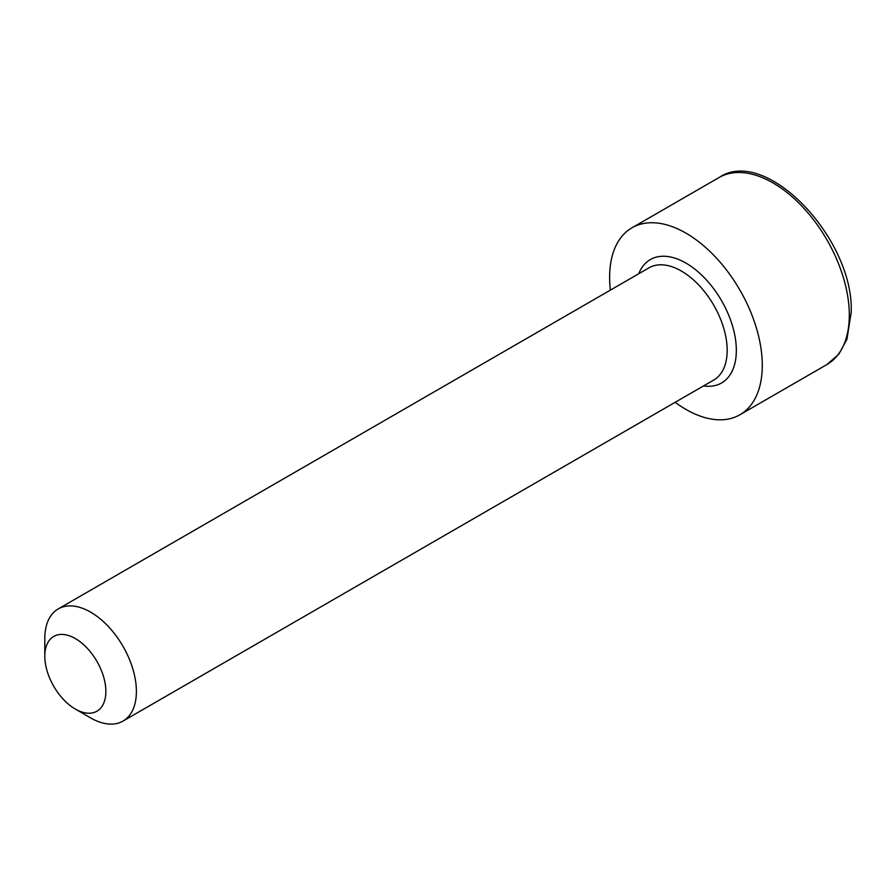 <?xml version="1.0" encoding="UTF-8"?>
<svg xmlns="http://www.w3.org/2000/svg" width="896" height="896" viewBox="0 0 896 896"><rect width="100%" height="100%" fill="white"/><g stroke="black" fill="none" stroke-linecap="round" stroke-linejoin="round"><path stroke-width="1.34" d="M105.862 691.443A43.176 24.931 -120 0 0 75.331 638.568A43.176 24.931 -120 0 0 44.8 656.197L44.8 638.568A64.77 37.397 60 0 1 58.218 608.922A64.77 37.397 60 0 1 108.125 626.27A64.77 37.397 60 0 1 136.394 691.443A64.77 37.397 60 0 1 122.976 721.101A64.77 37.397 60 0 1 90.597 717.886L75.331 709.072A43.176 24.931 -120 0 0 105.862 691.443M675.17 402.293A107.946 62.317 -120 0 0 739.928 414.758A107.946 62.317 -120 0 0 762.283 365.344A107.946 62.317 -120 0 0 715.165 256.715A107.946 62.317 -120 0 0 631.982 227.797A107.946 62.317 -120 0 0 609.627 277.211A107.946 62.317 -120 0 0 610.4 290.114M44.8 656.197A43.176 24.931 -120 0 0 75.331 709.072M849.307 315.112A107.946 62.317 -120 0 0 802.189 206.472A107.946 62.317 -120 0 0 719.006 177.554C765.856 145.499 854.235 238.93 851.2 312.458L846.933 339.293L838.846 354.155L826.952 364.526A107.946 62.317 -120 0 0 849.307 315.112M638.736 273.75A71.243 41.138 60 0 1 694.87 269.17A71.243 41.138 60 0 1 736.333 350.358A71.243 41.138 60 0 1 703.506 385.93M122.976 721.101L713.765 380.016A64.77 37.397 -120 0 0 727.182 350.358A64.77 37.397 -120 0 0 698.902 285.186A64.77 37.397 -120 0 0 648.995 267.826L58.218 608.922M719.006 177.554L631.982 227.797M826.952 364.526L739.928 414.758"/></g></svg>
